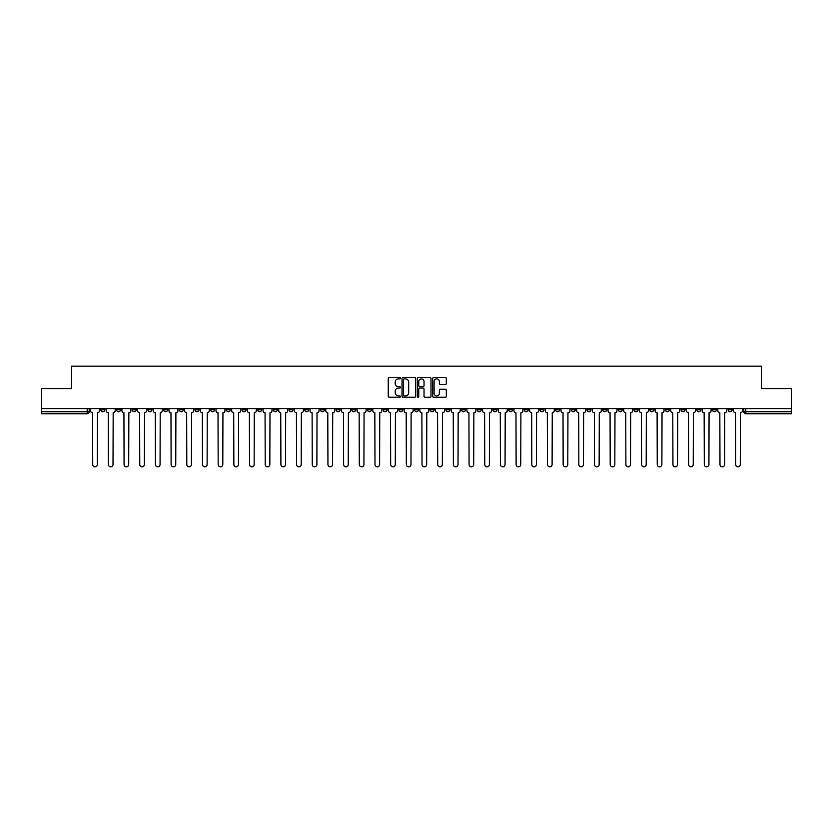 <?xml version="1.0" encoding="UTF-8"?>
<svg xmlns="http://www.w3.org/2000/svg" width="833" height="833" viewBox="0 0 833 833"><rect width="100%" height="100%" fill="white"/><g stroke="black" fill="none" stroke-linecap="round" stroke-linejoin="round"><path stroke-width="1.25" d="M400.413 378.224A0.687 0.687 0 0 0 399.725 377.536L389.24 377.536A0.989 0.989 0 0 0 388.251 378.515L388.251 396.279A0.989 0.989 0 0 0 389.24 397.268L399.725 397.268A0.687 0.687 0 0 0 400.413 396.57A0.687 0.687 0 0 0 399.725 395.883L398.372 395.883A3.155 3.155 0 0 1 395.217 392.728L395.217 391.25A3.155 3.155 0 0 1 398.372 388.084L399.725 388.084A0.687 0.687 0 0 0 400.413 387.397A0.687 0.687 0 0 0 399.725 386.71L398.372 386.71A3.155 3.155 0 0 1 395.217 383.555L395.217 382.066A3.155 3.155 0 0 1 398.372 378.911L399.725 378.911A0.687 0.687 0 0 0 400.413 378.224M618.346 408.607L618.346 409.711L622.376 409.711A2.01 2.01 0 0 1 620.356 411.721A2.01 2.01 0 0 1 618.346 409.711L618.346 408.607M524.259 408.607L524.259 409.711L528.278 409.711A2.01 2.01 0 0 1 526.269 411.721A2.01 2.01 0 0 1 524.259 409.711L524.259 408.607M508.578 408.607L508.578 409.711L512.597 409.711A2.01 2.01 0 0 1 510.587 411.721A2.01 2.01 0 0 1 508.578 409.711L508.578 408.607M414.49 408.607L414.49 409.711L418.51 409.711A2.01 2.01 0 0 1 416.5 411.721A2.01 2.01 0 0 1 414.49 409.711L414.49 408.607M398.809 408.607L398.809 409.711L402.828 409.711A2.01 2.01 0 0 1 400.819 411.721A2.01 2.01 0 0 1 398.809 409.711L398.809 408.607M383.128 408.607L383.128 409.711L387.147 409.711A2.01 2.01 0 0 1 385.138 411.721A2.01 2.01 0 0 1 383.128 409.711L383.128 408.607M351.765 408.607L351.765 409.711L355.785 409.711A2.01 2.01 0 0 1 353.775 411.721A2.01 2.01 0 0 1 351.765 409.711L351.765 408.607M320.403 409.711L320.403 408.607L320.403 409.711A2.01 2.01 0 0 0 322.413 411.721A2.01 2.01 0 0 1 320.403 409.711L324.422 409.711A2.01 2.01 0 0 1 322.413 411.721A2.01 2.01 0 0 0 324.422 409.711L324.422 408.607L324.422 409.711M304.722 409.711L304.722 408.607L304.722 409.711A2.01 2.01 0 0 0 306.731 411.721A2.01 2.01 0 0 1 304.722 409.711L308.741 409.711A2.01 2.01 0 0 1 306.731 411.721M289.041 409.711L289.041 408.607L289.041 409.711A2.01 2.01 0 0 0 291.05 411.721A2.01 2.01 0 0 1 289.041 409.711L293.06 409.711A2.01 2.01 0 0 1 291.05 411.721A2.01 2.01 0 0 0 293.06 409.711L293.06 408.607L293.06 409.711M273.359 408.607L273.359 409.711L277.379 409.711A2.01 2.01 0 0 1 275.369 411.721A2.01 2.01 0 0 1 273.359 409.711L273.359 408.607M257.678 408.607L257.678 409.711L261.697 409.711A2.01 2.01 0 0 1 259.688 411.721A2.01 2.01 0 0 1 257.678 409.711L257.678 408.607M241.997 408.607L241.997 409.711L246.016 409.711A2.01 2.01 0 0 1 244.007 411.721A2.01 2.01 0 0 1 241.997 409.711L241.997 408.607M226.316 409.711L226.316 408.607L226.316 409.711A2.01 2.01 0 0 0 228.325 411.721A2.01 2.01 0 0 1 226.316 409.711L230.335 409.711A2.01 2.01 0 0 1 228.325 411.721M194.943 409.711L194.943 408.607L194.943 409.711A2.01 2.01 0 0 0 196.963 411.721A2.01 2.01 0 0 1 194.943 409.711L198.972 409.711A2.01 2.01 0 0 1 196.963 411.721A2.01 2.01 0 0 0 198.972 409.711L198.972 408.607L198.972 409.711M179.262 409.711L179.262 408.607L179.262 409.711A2.01 2.01 0 0 0 181.271 411.721A2.01 2.01 0 0 1 179.262 409.711L183.291 409.711A2.01 2.01 0 0 1 181.271 411.721A2.01 2.01 0 0 0 183.291 409.711L183.291 408.607L183.291 409.711M163.58 409.711L163.58 408.607L163.58 409.711A2.01 2.01 0 0 0 165.59 411.721A2.01 2.01 0 0 1 163.58 409.711L167.61 409.711A2.01 2.01 0 0 1 165.59 411.721A2.01 2.01 0 0 0 167.61 409.711L167.61 408.607L167.61 409.711M147.899 409.711L147.899 408.607L147.899 409.711A2.01 2.01 0 0 0 149.909 411.721A2.01 2.01 0 0 1 147.899 409.711L151.929 409.711A2.01 2.01 0 0 1 149.909 411.721M132.218 409.711L132.218 408.607L132.218 409.711A2.01 2.01 0 0 0 134.228 411.721A2.01 2.01 0 0 1 132.218 409.711L136.237 409.711A2.01 2.01 0 0 1 134.228 411.721A2.01 2.01 0 0 0 136.237 409.711L136.237 408.607L136.237 409.711M116.537 409.711L116.537 408.607L116.537 409.711A2.01 2.01 0 0 0 118.546 411.721A2.01 2.01 0 0 1 116.537 409.711L120.556 409.711A2.01 2.01 0 0 1 118.546 411.721A2.01 2.01 0 0 0 120.556 409.711L120.556 408.607L120.556 409.711M445.332 384.492A0.989 0.989 0 0 0 446.321 383.503L446.321 378.515A0.989 0.989 0 0 0 445.332 377.536L433.691 377.536A0.989 0.989 0 0 0 432.702 378.515L432.702 396.279A0.989 0.989 0 0 0 433.691 397.268L445.332 397.268A0.989 0.989 0 0 0 446.321 396.279L446.321 390.261A0.989 0.989 0 0 0 445.332 389.271L440.355 389.271A0.989 0.989 0 0 0 439.366 390.261L439.366 393.249A2.634 2.634 0 0 1 436.731 395.883A2.634 2.634 0 0 1 434.087 393.249L434.087 381.556A2.634 2.634 0 0 1 436.731 378.911A2.634 2.634 0 0 1 439.366 381.556L439.366 383.503A0.989 0.989 0 0 0 440.355 384.492L445.332 384.492M41.65 408.607L41.65 388.605L71.607 388.605L71.607 366.187L761.393 366.187L761.393 388.605L791.35 388.605L791.35 408.607L41.65 408.607L41.65 411.721L89.193 411.721L89.193 408.607L89.193 411.721A2.01 2.01 0 0 1 87.184 413.741L41.65 413.741L41.65 411.721M415.636 378.515A0.989 0.989 0 0 0 414.647 377.536L403.005 377.536A0.989 0.989 0 0 0 402.016 378.515L402.016 396.279A0.989 0.989 0 0 0 403.005 397.268L414.647 397.268A0.989 0.989 0 0 0 415.636 396.279L415.636 378.515M418.353 377.536L429.995 377.536A0.989 0.989 0 0 1 430.984 378.515L430.984 396.279A0.989 0.989 0 0 1 429.995 397.268L425.007 397.268A0.989 0.989 0 0 1 424.028 396.279L424.028 389.073A0.989 0.989 0 0 0 423.039 388.084L419.728 388.084A0.989 0.989 0 0 0 418.749 389.073L418.749 396.57A0.687 0.687 0 0 1 418.051 397.268A0.687 0.687 0 0 1 417.364 396.57L417.364 378.515A0.989 0.989 0 0 1 418.353 377.536M743.807 408.607L743.807 411.721L791.35 411.721L791.35 413.741L745.816 413.741A2.01 2.01 0 0 1 743.807 411.721A2.01 2.01 0 0 0 745.816 413.741L745.816 408.607M791.35 408.607L791.35 411.721M732.145 408.607L732.145 409.711A2.01 2.01 0 0 1 730.135 411.721A2.01 2.01 0 0 1 728.125 409.711L732.145 409.711M728.125 408.607L728.125 409.711M716.463 408.607L716.463 409.711A2.01 2.01 0 0 1 714.454 411.721A2.01 2.01 0 0 1 712.444 409.711L716.463 409.711M712.444 408.607L712.444 409.711M700.782 409.711L700.782 408.607L700.782 409.711A2.01 2.01 0 0 1 698.772 411.721A2.01 2.01 0 0 1 696.763 409.711L700.782 409.711A2.01 2.01 0 0 1 698.772 411.721M696.763 408.607L696.763 409.711M685.101 408.607L685.101 409.711A2.01 2.01 0 0 1 683.091 411.721A2.01 2.01 0 0 1 681.071 409.711A2.01 2.01 0 0 0 683.091 411.721M681.071 408.607L681.071 409.711L685.101 409.711M669.42 408.607L669.42 409.711A2.01 2.01 0 0 1 667.41 411.721A2.01 2.01 0 0 1 665.39 409.711L669.42 409.711A2.01 2.01 0 0 1 667.41 411.721M665.39 408.607L665.39 409.711M653.738 408.607L653.738 409.711A2.01 2.01 0 0 1 651.729 411.721A2.01 2.01 0 0 1 649.709 409.711A2.01 2.01 0 0 0 651.729 411.721M649.709 408.607L649.709 409.711L653.738 409.711M638.057 408.607L638.057 409.711A2.01 2.01 0 0 1 636.037 411.721A2.01 2.01 0 0 1 634.028 409.711L638.057 409.711M634.028 408.607L634.028 409.711M622.376 408.607L622.376 409.711A2.01 2.01 0 0 1 620.356 411.721M606.684 408.607L606.684 409.711A2.01 2.01 0 0 1 604.675 411.721A2.01 2.01 0 0 1 602.665 409.711L606.684 409.711M602.665 408.607L602.665 409.711M591.003 408.607L591.003 409.711A2.01 2.01 0 0 1 588.993 411.721A2.01 2.01 0 0 1 586.984 409.711L591.003 409.711M586.984 408.607L586.984 409.711M575.322 408.607L575.322 409.711A2.01 2.01 0 0 1 573.312 411.721A2.01 2.01 0 0 1 571.303 409.711A2.01 2.01 0 0 0 573.312 411.721M571.303 408.607L571.303 409.711L575.322 409.711M559.641 408.607L559.641 409.711A2.01 2.01 0 0 1 557.631 411.721A2.01 2.01 0 0 1 555.621 409.711L559.641 409.711M555.621 408.607L555.621 409.711M543.959 408.607L543.959 409.711A2.01 2.01 0 0 1 541.95 411.721A2.01 2.01 0 0 1 539.94 409.711L543.959 409.711M539.94 408.607L539.94 409.711M528.278 408.607L528.278 409.711M512.597 408.607L512.597 409.711L512.597 408.607M496.916 408.607L496.916 409.711A2.01 2.01 0 0 1 494.906 411.721A2.01 2.01 0 0 1 492.897 409.711L496.916 409.711M492.897 408.607L492.897 409.711M481.235 408.607L481.235 409.711A2.01 2.01 0 0 1 479.225 411.721A2.01 2.01 0 0 1 477.215 409.711L481.235 409.711M477.215 408.607L477.215 409.711M465.553 408.607L465.553 409.711A2.01 2.01 0 0 1 463.544 411.721A2.01 2.01 0 0 1 461.534 409.711L465.553 409.711M461.534 408.607L461.534 409.711M449.872 408.607L449.872 409.711A2.01 2.01 0 0 1 447.862 411.721A2.01 2.01 0 0 1 445.853 409.711L449.872 409.711M445.853 408.607L445.853 409.711M434.191 408.607L434.191 409.711A2.01 2.01 0 0 1 432.181 411.721A2.01 2.01 0 0 1 430.172 409.711L434.191 409.711M430.172 408.607L430.172 409.711M418.51 408.607L418.51 409.711A2.01 2.01 0 0 1 416.5 411.721M402.828 408.607L402.828 409.711M387.147 409.711L387.147 408.607L387.147 409.711A2.01 2.01 0 0 1 385.138 411.721M371.466 408.607L371.466 409.711A2.01 2.01 0 0 1 369.456 411.721A2.01 2.01 0 0 1 367.447 409.711A2.01 2.01 0 0 0 369.456 411.721A2.01 2.01 0 0 0 371.466 409.711L367.447 409.711L367.447 408.607M355.785 409.711L355.785 408.607L355.785 409.711A2.01 2.01 0 0 1 353.775 411.721M340.103 408.607L340.103 409.711A2.01 2.01 0 0 1 338.094 411.721A2.01 2.01 0 0 1 336.084 409.711A2.01 2.01 0 0 0 338.094 411.721M336.084 408.607L336.084 409.711L340.103 409.711M308.741 408.607L308.741 409.711L308.741 408.607M277.379 409.711L277.379 408.607L277.379 409.711A2.01 2.01 0 0 1 275.369 411.721M261.697 409.711L261.697 408.607L261.697 409.711A2.01 2.01 0 0 1 259.688 411.721M246.016 409.711L246.016 408.607L246.016 409.711A2.01 2.01 0 0 1 244.007 411.721M230.335 408.607L230.335 409.711L230.335 408.607M214.654 409.711L214.654 408.607L214.654 409.711A2.01 2.01 0 0 1 212.644 411.721A2.01 2.01 0 0 1 210.624 409.711L214.654 409.711A2.01 2.01 0 0 1 212.644 411.721M210.624 408.607L210.624 409.711M151.929 408.607L151.929 409.711L151.929 408.607M104.875 408.607L104.875 409.711A2.01 2.01 0 0 1 102.865 411.721A2.01 2.01 0 0 1 100.855 409.711A2.01 2.01 0 0 0 102.865 411.721A2.01 2.01 0 0 0 104.875 409.711L104.875 408.607M100.855 408.607L100.855 409.711L104.875 409.711M87.184 408.607L87.184 413.741A2.01 2.01 0 0 0 89.193 411.721M404.088 378.911A0.687 0.687 0 0 0 403.401 379.609L403.401 395.196A0.687 0.687 0 0 0 404.088 395.883L405.525 395.883A3.155 3.155 0 0 0 408.68 392.728L408.68 382.066A3.155 3.155 0 0 0 405.525 378.911L404.088 378.911M424.028 381.597A2.634 2.634 0 0 0 421.383 378.963A2.634 2.634 0 0 0 418.749 381.597L418.749 385.721A0.989 0.989 0 0 0 419.728 386.71L423.039 386.71A0.989 0.989 0 0 0 424.028 385.721L424.028 381.597M90.558 408.607L90.558 410.721A2.01 2.01 0 0 0 92.567 412.731L92.713 464.502A2.312 2.312 0 0 0 95.024 466.813A2.312 2.312 0 0 0 97.336 464.502L97.492 412.731A2.01 2.01 0 0 0 99.502 410.721L99.502 408.607M106.239 408.607L106.239 410.721A2.01 2.01 0 0 0 108.248 412.731L108.394 464.502A2.312 2.312 0 0 0 110.706 466.813A2.312 2.312 0 0 0 113.017 464.502L113.173 412.731A2.01 2.01 0 0 0 115.183 410.721L115.183 408.607M121.92 408.607L121.92 410.721A2.01 2.01 0 0 0 123.93 412.731L124.075 464.502A2.312 2.312 0 0 0 126.387 466.813A2.312 2.312 0 0 0 128.698 464.502L128.855 412.731A2.01 2.01 0 0 0 130.864 410.721L130.864 408.607M137.601 408.607L137.601 410.721A2.01 2.01 0 0 0 139.611 412.731L139.757 464.502A2.312 2.312 0 0 0 142.068 466.813A2.312 2.312 0 0 0 144.38 464.502L144.536 412.731A2.01 2.01 0 0 0 146.546 410.721L146.546 408.607M153.282 408.607L153.282 410.721A2.01 2.01 0 0 0 155.292 412.731L155.438 464.502A2.312 2.312 0 0 0 157.749 466.813A2.312 2.312 0 0 0 160.061 464.502L160.217 412.731A2.01 2.01 0 0 0 162.227 410.721L162.227 408.607M168.964 408.607L168.964 410.721A2.01 2.01 0 0 0 170.973 412.731L171.119 464.502A2.312 2.312 0 0 0 173.431 466.813A2.312 2.312 0 0 0 175.753 464.502L175.898 412.731A2.01 2.01 0 0 0 177.908 410.721L177.908 408.607M184.645 408.607L184.645 410.721A2.01 2.01 0 0 0 186.654 412.731L186.8 464.502A2.312 2.312 0 0 0 189.122 466.813A2.312 2.312 0 0 0 191.434 464.502L191.58 412.731A2.01 2.01 0 0 0 193.589 410.721L193.589 408.607M200.326 408.607L200.326 410.721A2.01 2.01 0 0 0 202.336 412.731L202.492 464.502A2.312 2.312 0 0 0 204.803 466.813A2.312 2.312 0 0 0 207.115 464.502L207.261 412.731A2.01 2.01 0 0 0 209.27 410.721L209.27 408.607M216.007 408.607L216.007 410.721A2.01 2.01 0 0 0 218.017 412.731L218.173 464.502A2.312 2.312 0 0 0 220.485 466.813A2.312 2.312 0 0 0 222.796 464.502L222.942 412.731A2.01 2.01 0 0 0 224.952 410.721L224.952 408.607M231.689 408.607L231.689 410.721A2.01 2.01 0 0 0 233.698 412.731L233.854 464.502A2.312 2.312 0 0 0 236.166 466.813A2.312 2.312 0 0 0 238.477 464.502L238.623 412.731A2.01 2.01 0 0 0 240.633 410.721L240.633 408.607M247.37 408.607L247.37 410.721A2.01 2.01 0 0 0 249.379 412.731L249.536 464.502A2.312 2.312 0 0 0 251.847 466.813A2.312 2.312 0 0 0 254.159 464.502L254.304 412.731A2.01 2.01 0 0 0 256.314 410.721L256.314 408.607M263.051 408.607L263.051 410.721A2.01 2.01 0 0 0 265.061 412.731L265.217 464.502A2.312 2.312 0 0 0 267.528 466.813A2.312 2.312 0 0 0 269.84 464.502L269.986 412.731A2.01 2.01 0 0 0 271.995 410.721L271.995 408.607M278.732 408.607L278.732 410.721A2.01 2.01 0 0 0 280.742 412.731L280.898 464.502A2.312 2.312 0 0 0 283.21 466.813A2.312 2.312 0 0 0 285.521 464.502L285.667 412.731A2.01 2.01 0 0 0 287.677 410.721L287.677 408.607M294.413 408.607L294.413 410.721A2.01 2.01 0 0 0 296.423 412.731L296.579 464.502A2.312 2.312 0 0 0 298.891 466.813A2.312 2.312 0 0 0 301.202 464.502L301.348 412.731A2.01 2.01 0 0 0 303.358 410.721L303.358 408.607M310.095 408.607L310.095 410.721A2.01 2.01 0 0 0 312.104 412.731L312.26 464.502A2.312 2.312 0 0 0 314.572 466.813A2.312 2.312 0 0 0 316.884 464.502L317.029 412.731A2.01 2.01 0 0 0 319.039 410.721L319.039 408.607M325.776 408.607L325.776 410.721A2.01 2.01 0 0 0 327.786 412.731L327.942 464.502A2.312 2.312 0 0 0 330.253 466.813A2.312 2.312 0 0 0 332.565 464.502L332.711 412.731A2.01 2.01 0 0 0 334.72 410.721L334.72 408.607M341.457 408.607L341.457 410.721A2.01 2.01 0 0 0 343.467 412.731L343.623 464.502A2.312 2.312 0 0 0 345.934 466.813A2.312 2.312 0 0 0 348.246 464.502L348.392 412.731A2.01 2.01 0 0 0 350.401 410.721L350.401 408.607M357.138 408.607L357.138 410.721A2.01 2.01 0 0 0 359.148 412.731L359.304 464.502A2.312 2.312 0 0 0 361.616 466.813A2.312 2.312 0 0 0 363.927 464.502L364.073 412.731A2.01 2.01 0 0 0 366.083 410.721L366.083 408.607M372.82 408.607L372.82 410.721A2.01 2.01 0 0 0 374.829 412.731L374.985 464.502A2.312 2.312 0 0 0 377.297 466.813A2.312 2.312 0 0 0 379.609 464.502L379.754 412.731A2.01 2.01 0 0 0 381.774 410.721L381.774 408.607M388.501 408.607L388.501 410.721A2.01 2.01 0 0 0 390.51 412.731L390.667 464.502A2.312 2.312 0 0 0 392.978 466.813A2.312 2.312 0 0 0 395.29 464.502L395.436 412.731A2.01 2.01 0 0 0 397.456 410.721L397.456 408.607M404.182 408.607L404.182 410.721A2.01 2.01 0 0 0 406.192 412.731L406.348 464.502A2.312 2.312 0 0 0 408.659 466.813A2.312 2.312 0 0 0 410.971 464.502L411.127 412.731A2.01 2.01 0 0 0 413.137 410.721L413.137 408.607M419.863 408.607L419.863 410.721A2.01 2.01 0 0 0 421.873 412.731L422.029 464.502A2.312 2.312 0 0 0 424.341 466.813A2.312 2.312 0 0 0 426.652 464.502L426.808 412.731A2.01 2.01 0 0 0 428.818 410.721L428.818 408.607M435.544 408.607L435.544 410.721A2.01 2.01 0 0 0 437.564 412.731L437.71 464.502A2.312 2.312 0 0 0 440.022 466.813A2.312 2.312 0 0 0 442.333 464.502L442.49 412.731A2.01 2.01 0 0 0 444.499 410.721L444.499 408.607M451.226 408.607L451.226 410.721A2.01 2.01 0 0 0 453.246 412.731L453.391 464.502A2.312 2.312 0 0 0 455.703 466.813A2.312 2.312 0 0 0 458.015 464.502L458.171 412.731A2.01 2.01 0 0 0 460.18 410.721L460.18 408.607M466.917 408.607L466.917 410.721A2.01 2.01 0 0 0 468.927 412.731L469.073 464.502A2.312 2.312 0 0 0 471.384 466.813A2.312 2.312 0 0 0 473.696 464.502L473.852 412.731A2.01 2.01 0 0 0 475.862 410.721L475.862 408.607M482.599 408.607L482.599 410.721A2.01 2.01 0 0 0 484.608 412.731L484.754 464.502A2.312 2.312 0 0 0 487.066 466.813A2.312 2.312 0 0 0 489.377 464.502L489.533 412.731A2.01 2.01 0 0 0 491.543 410.721L491.543 408.607M498.28 408.607L498.28 410.721A2.01 2.01 0 0 0 500.289 412.731L500.435 464.502A2.312 2.312 0 0 0 502.747 466.813A2.312 2.312 0 0 0 505.058 464.502L505.214 412.731A2.01 2.01 0 0 0 507.224 410.721L507.224 408.607M513.961 408.607L513.961 410.721A2.01 2.01 0 0 0 515.971 412.731L516.116 464.502A2.312 2.312 0 0 0 518.428 466.813A2.312 2.312 0 0 0 520.74 464.502L520.896 412.731A2.01 2.01 0 0 0 522.905 410.721L522.905 408.607M529.642 408.607L529.642 410.721A2.01 2.01 0 0 0 531.652 412.731L531.798 464.502A2.312 2.312 0 0 0 534.109 466.813A2.312 2.312 0 0 0 536.421 464.502L536.577 412.731A2.01 2.01 0 0 0 538.587 410.721L538.587 408.607M545.323 408.607L545.323 410.721A2.01 2.01 0 0 0 547.333 412.731L547.479 464.502A2.312 2.312 0 0 0 549.79 466.813A2.312 2.312 0 0 0 552.102 464.502L552.258 412.731A2.01 2.01 0 0 0 554.268 410.721L554.268 408.607M561.005 408.607L561.005 410.721A2.01 2.01 0 0 0 563.014 412.731L563.16 464.502A2.312 2.312 0 0 0 565.472 466.813A2.312 2.312 0 0 0 567.783 464.502L567.939 412.731A2.01 2.01 0 0 0 569.949 410.721L569.949 408.607M576.686 408.607L576.686 410.721A2.01 2.01 0 0 0 578.696 412.731L578.841 464.502A2.312 2.312 0 0 0 581.153 466.813A2.312 2.312 0 0 0 583.464 464.502L583.621 412.731A2.01 2.01 0 0 0 585.63 410.721L585.63 408.607M592.367 408.607L592.367 410.721A2.01 2.01 0 0 0 594.377 412.731L594.523 464.502A2.312 2.312 0 0 0 596.834 466.813A2.312 2.312 0 0 0 599.146 464.502L599.302 412.731A2.01 2.01 0 0 0 601.311 410.721L601.311 408.607M608.048 408.607L608.048 410.721A2.01 2.01 0 0 0 610.058 412.731L610.204 464.502A2.312 2.312 0 0 0 612.515 466.813A2.312 2.312 0 0 0 614.827 464.502L614.983 412.731A2.01 2.01 0 0 0 616.993 410.721L616.993 408.607M623.73 408.607L623.73 410.721A2.01 2.01 0 0 0 625.739 412.731L625.885 464.502A2.312 2.312 0 0 0 628.197 466.813A2.312 2.312 0 0 0 630.508 464.502L630.664 412.731A2.01 2.01 0 0 0 632.674 410.721L632.674 408.607M639.411 408.607L639.411 410.721A2.01 2.01 0 0 0 641.42 412.731L641.566 464.502A2.312 2.312 0 0 0 643.878 466.813A2.312 2.312 0 0 0 646.2 464.502L646.346 412.731A2.01 2.01 0 0 0 648.355 410.721L648.355 408.607M655.092 408.607L655.092 410.721A2.01 2.01 0 0 0 657.102 412.731L657.247 464.502A2.312 2.312 0 0 0 659.569 466.813A2.312 2.312 0 0 0 661.881 464.502L662.027 412.731A2.01 2.01 0 0 0 664.036 410.721L664.036 408.607M670.773 408.607L670.773 410.721A2.01 2.01 0 0 0 672.783 412.731L672.939 464.502A2.312 2.312 0 0 0 675.251 466.813A2.312 2.312 0 0 0 677.562 464.502L677.708 412.731A2.01 2.01 0 0 0 679.718 410.721L679.718 408.607M686.454 408.607L686.454 410.721A2.01 2.01 0 0 0 688.464 412.731L688.62 464.502A2.312 2.312 0 0 0 690.932 466.813A2.312 2.312 0 0 0 693.243 464.502L693.389 412.731A2.01 2.01 0 0 0 695.399 410.721L695.399 408.607M702.136 408.607L702.136 410.721A2.01 2.01 0 0 0 704.145 412.731L704.302 464.502A2.312 2.312 0 0 0 706.613 466.813A2.312 2.312 0 0 0 708.925 464.502L709.07 412.731A2.01 2.01 0 0 0 711.08 410.721L711.08 408.607M717.817 408.607L717.817 410.721A2.01 2.01 0 0 0 719.827 412.731L719.983 464.502A2.312 2.312 0 0 0 722.294 466.813A2.312 2.312 0 0 0 724.606 464.502L724.752 412.731A2.01 2.01 0 0 0 726.761 410.721L726.761 408.607M733.498 408.607L733.498 410.721A2.01 2.01 0 0 0 735.508 412.731L735.664 464.502A2.312 2.312 0 0 0 737.976 466.813A2.312 2.312 0 0 0 740.287 464.502L740.433 412.731A2.01 2.01 0 0 0 742.442 410.721L742.442 408.607"/></g></svg>
